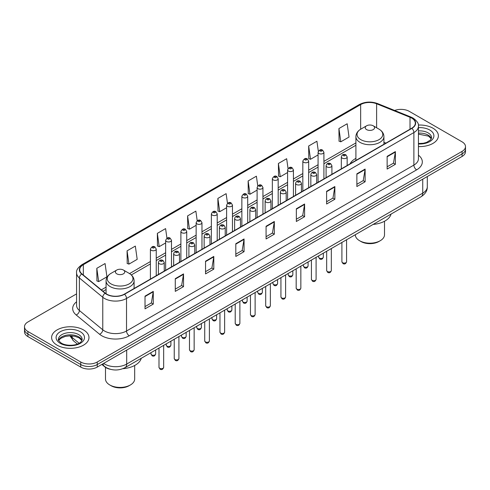 <?xml version="1.0" encoding="UTF-8"?>
<svg xmlns="http://www.w3.org/2000/svg" width="490" height="490" viewBox="0 0 490 490"><rect width="100%" height="100%" fill="white"/><g stroke="black" fill="none" stroke-linecap="round" stroke-linejoin="round"><path stroke-width="0.73" d="M355.905 158.362A20.623 11.907 0 0 0 350.099 163.795M110.324 369.288A11.674 6.738 180 0 1 104.756 366.82L101.853 364.431M76.569 293.884L27.918 321.973A11.674 6.738 0 0 0 24.5 326.738L24.5 331.822A11.674 6.738 0 0 0 27.918 336.587L80.746 367.084A11.674 6.738 0 0 0 97.253 367.084L462.082 156.457A11.674 6.738 0 0 0 465.5 151.692L465.5 149.15A11.674 6.738 0 0 1 462.082 153.915A11.674 6.738 0 0 0 465.5 149.15L465.5 146.608A11.674 6.738 0 0 0 462.082 141.843L409.254 111.34A11.674 6.738 0 0 0 394.64 110.458M24.5 326.738A11.674 6.738 0 0 0 27.918 331.503L80.746 362.006A11.674 6.738 0 0 0 97.253 362.006L97.253 364.542L462.082 153.915L97.253 364.542A11.674 6.738 0 0 1 80.746 364.542A11.674 6.738 0 0 0 97.253 364.542L97.253 367.084M27.918 331.503L27.918 334.045L80.746 364.542L27.918 334.045A11.674 6.738 0 0 1 24.5 329.28A11.674 6.738 0 0 0 27.918 334.045L27.918 336.587M432.915 128.178A18.675 10.78 0 0 0 418.35 125.048A18.675 10.78 0 0 1 432.915 128.178A18.675 10.78 0 0 1 438.385 135.804A18.675 10.78 0 0 0 432.915 128.178M83.496 329.917A18.675 10.78 0 0 0 63.143 327.577A18.675 10.78 0 0 0 51.615 337.543A18.675 10.78 0 0 0 57.085 345.162A18.675 10.78 0 0 0 77.438 347.502A18.675 10.78 0 0 0 88.966 337.543A18.675 10.78 0 0 0 83.496 329.917A18.675 10.78 0 0 0 63.143 327.577A18.675 10.78 0 0 0 51.615 337.543A18.675 10.78 0 0 0 57.085 345.162A18.675 10.78 0 0 0 77.438 347.502A18.675 10.78 0 0 0 88.966 337.543A18.675 10.78 0 0 0 83.496 329.917M411.674 118.078A12.452 7.191 180 0 1 415.324 123.162A12.452 7.191 180 0 1 411.674 128.245L124.325 294.141A12.452 7.191 180 0 1 105.319 293.185L81.934 273.898A12.452 7.191 180 0 1 79.686 269.776A12.452 7.191 180 0 1 83.331 264.692L360.665 104.572A12.452 7.191 180 0 1 376.614 103.77L410.014 117.269A12.452 7.191 180 0 1 411.674 118.078M411.894 117.949A12.764 7.368 0 0 0 410.191 117.122L376.792 103.623A12.764 7.368 0 0 0 360.45 104.45L83.11 264.563A12.764 7.368 0 0 0 81.683 274.002L105.068 293.283A12.764 7.368 0 0 0 124.546 294.269L411.894 128.368A12.764 7.368 0 0 0 411.894 117.949M145.016 296.144L145.016 308.853L153.272 304.088L153.272 291.379L145.016 296.144M145.016 306.599L151.373 302.93L153.235 291.801A3.112 1.795 -120 0 0 153.272 291.379M151.318 302.961L153.272 304.088M175.279 278.669L175.279 291.379L183.536 286.613L183.536 273.904L175.279 278.669M175.279 289.125L181.637 285.456L183.499 274.327A3.112 1.795 -120 0 0 183.536 273.904M181.582 285.486L183.536 286.613M205.543 261.201L205.543 273.904L213.799 269.139L213.799 256.435L205.543 261.201M205.543 271.65L211.9 267.981L213.769 256.852A3.112 1.795 -120 0 0 213.799 256.435M211.845 268.012L213.799 269.139M235.813 243.726L235.813 256.435L244.063 251.67L244.063 238.961L235.813 243.726M235.813 254.175L242.17 250.506L244.032 239.383A3.112 1.795 -120 0 0 244.063 238.961M242.109 250.543L244.063 251.67M387.137 156.359L387.137 169.068L395.387 164.303L395.387 151.594L387.137 156.359M387.137 166.814L393.495 163.139L395.357 152.016A3.112 1.795 -120 0 0 395.387 151.594M393.433 163.176L395.387 164.303M356.867 173.834L356.867 186.543L365.124 181.778L365.124 169.068L356.867 173.834M356.867 184.283L363.225 180.614L365.093 169.491A3.112 1.795 -120 0 0 365.124 169.068M363.17 180.645L365.124 181.778M326.603 191.308L326.603 204.012L334.86 199.246L334.86 186.543L326.603 191.308M326.603 201.757L332.961 198.089L334.823 186.96A3.112 1.795 -120 0 0 334.86 186.543M332.906 198.119L334.86 199.246M296.34 208.777L296.34 221.486L304.596 216.721L304.596 204.012L296.34 208.777M296.34 219.232L302.697 215.563L304.56 204.434A3.112 1.795 -120 0 0 304.596 204.012M302.642 215.594L304.596 216.721M266.076 226.251L266.076 238.961L274.327 234.196L274.327 221.486L266.076 226.251M266.076 236.707L272.434 233.032L274.296 221.909A3.112 1.795 -120 0 0 274.327 221.486M272.379 233.069L274.327 234.196M418.435 146.559A18.675 10.78 0 0 0 438.385 135.804A18.675 10.78 0 0 1 418.435 146.559M97.253 362.006L462.082 151.373A11.674 6.738 0 0 0 465.5 146.608M166.943 238.189L165.596 228.603L157.345 233.369L157.474 245.998M127.075 250.843L128.944 264.122L137.194 259.351L135.332 246.078L127.075 250.843L127.21 263.473M96.812 268.312L98.674 281.591L106.93 276.826L105.068 263.546L96.812 268.312L96.947 280.948M257.752 185.888L256.393 176.186L248.136 180.951L248.271 193.581M288.034 168.536L286.656 158.711L278.4 163.476L278.534 176.106M318.322 151.251L316.92 141.236L308.663 146.002L308.798 158.631M338.933 128.527L340.795 141.806L349.045 137.041L347.183 123.762L338.933 128.527L339.062 141.163M197.207 220.727L195.859 211.129L187.609 215.894L187.737 228.524M227.476 203.289L226.123 193.654L217.872 198.419L218.007 211.055M217.872 198.419L219.734 211.698L226.619 207.723M219.734 211.698L217.872 211M248.136 180.951L249.998 194.224L257.103 190.126M249.998 194.224L248.136 193.532M278.4 163.476L280.262 176.755L287.587 172.523M280.262 176.755L278.4 176.057M308.663 146.002L310.531 159.281L318.071 154.926M310.531 159.281L308.663 158.582M340.795 141.806L338.933 141.108M187.609 215.894L189.471 229.173L196.135 225.327M189.471 229.173L187.609 228.475M157.345 233.369L159.207 246.648L165.651 242.924M159.207 246.648L157.345 245.949M128.944 264.122L127.075 263.424M98.674 281.591L96.812 280.899M355.317 234.704L355.317 234.765A14.59 8.422 0 0 0 359.593 240.725L360.971 241.521A12.648 7.301 0 0 0 378.856 241.521L380.228 240.725A14.59 8.422 0 0 0 384.503 234.765L384.503 221.247M360.971 241.521L359.593 240.725A14.59 8.422 0 0 0 380.228 240.725M366.612 129.611A4.667 2.695 0 0 0 373.215 129.611A4.667 2.695 0 0 0 373.215 125.795L379.009 129.146A12.869 7.43 0 0 1 379.009 139.65A12.869 7.43 0 0 1 360.812 139.65A12.869 7.43 0 0 1 360.812 129.146C357.645 131.026 356.01 133.525 355.905 136.643A14.008 8.085 0 0 0 360.009 142.363A14.008 8.085 0 0 0 375.273 144.115A14.008 8.085 0 0 0 383.921 136.643C383.817 133.525 382.182 131.026 379.009 129.146L373.215 125.795A4.667 2.695 0 0 0 366.612 125.795A4.667 2.695 0 0 0 366.612 129.611M373.123 224.426A21.401 12.354 0 0 0 391.069 214.063M105.497 367.371L105.497 379.003A14.59 8.422 0 0 0 109.772 384.956L111.144 385.752A12.648 7.301 0 0 0 129.029 385.752L130.407 384.956A14.59 8.422 0 0 0 134.683 379.003L134.683 365.485M111.144 385.752L109.772 384.956A14.59 8.422 0 0 0 130.407 384.956M116.785 273.843A4.667 2.695 0 0 0 123.388 273.843A4.667 2.695 0 0 0 123.388 270.027L129.189 273.377A12.869 7.43 0 0 1 129.189 283.882A12.869 7.43 0 0 1 110.991 283.882A12.869 7.43 0 0 1 110.991 273.377C107.818 275.257 106.183 277.757 106.079 280.874A14.008 8.085 0 0 0 110.183 286.595A14.008 8.085 0 0 0 125.452 288.347A14.008 8.085 0 0 0 134.095 280.874C133.99 277.757 132.355 275.257 129.189 273.377L123.388 270.027A4.667 2.695 0 0 0 116.785 270.027A4.667 2.695 0 0 0 116.785 273.843M122.849 368.694A21.401 12.354 0 0 0 141.249 358.294M103.635 363.402A15.564 8.985 0 0 0 104.682 364.07A15.564 8.985 0 0 0 126.69 364.07L422.735 193.146A15.564 8.985 0 0 0 427.298 186.794C427.409 190.659 425.351 193.96 421.124 196.711L125.079 367.629A7.785 4.496 60 0 0 126.69 364.07L126.69 350.087M422.735 179.168L422.735 193.146A7.785 4.496 60 0 1 421.124 196.711M103.004 363.764A7.785 5.206 129.5 0 0 104.364 366.293L102 364.346M462.082 156.457L462.082 151.373M80.746 367.084L80.746 362.006M70.542 335.809A15.564 8.985 0 0 0 72.116 337.457L72.116 335.883M77.395 344.06L73.543 340.881A7.785 5.206 129.5 0 1 72.116 337.457L79.129 343.239M418.435 155.177A19.453 11.233 180 0 1 416.629 169.859L129.28 335.76A3.889 2.248 60 0 1 126.524 330.995L413.879 165.093A15.564 8.985 0 0 0 418.435 158.742L418.435 126.212A15.564 8.985 180 0 1 413.879 132.563A3.889 2.248 -120 0 0 411.894 128.368M129.28 335.76A19.453 11.233 180 0 1 101.767 335.76A19.453 11.233 180 0 1 99.586 334.26L76.195 314.978A19.453 11.233 180 0 1 76.569 301.797M104.517 330.995A15.564 8.985 0 0 0 126.524 330.995L126.524 298.465A15.564 8.985 180 0 1 102.771 297.265L79.386 277.977A15.564 8.985 180 0 1 76.569 272.826L76.569 305.356A15.564 8.985 0 0 0 79.386 310.513L102.771 329.795A15.564 8.985 0 0 0 104.517 330.995M418.435 126.212C418.956 123.78 417.168 121.067 413.07 118.072L411.024 117.079A3.889 1.825 112 0 0 410.191 117.122M411.024 117.079L377.625 103.58C371.181 101.295 365.062 101.632 359.274 104.572A3.889 2.248 60 0 1 360.45 104.45M83.11 264.563A3.889 2.248 -120 0 0 81.934 264.692C77.898 267.595 76.109 270.309 76.569 272.826M81.683 274.002A3.889 2.603 129.5 0 0 79.386 277.977L79.386 310.513A3.889 2.603 -50.5 0 1 76.195 314.978M377.625 103.58A3.889 1.825 112 0 0 376.792 103.623M105.068 293.283A3.889 2.603 129.5 0 0 102.771 297.265L102.771 329.795A3.889 2.603 -50.5 0 1 99.586 334.26M124.546 294.269A3.889 2.248 60 0 1 126.524 298.465L413.879 132.563L413.879 165.093A3.889 2.248 60 0 0 416.629 169.859M83.331 264.692L83.331 275.049M410.014 117.269L410.014 129.201M376.614 103.77L376.614 127.761M385.918 143.111L383.921 142.302M360.665 104.572L360.665 129.225M355.905 142.909L323.908 161.375M318.071 164.744L308.669 170.177M302.832 173.546L293.424 178.979M287.587 182.347L278.185 187.78M272.348 191.149L262.94 196.576M257.103 199.951L247.701 205.377M241.864 208.746L232.456 214.179M226.619 217.548L217.211 222.981M211.374 226.349L201.972 231.776M196.135 235.151L186.727 240.578M180.89 243.947L171.488 249.379M165.651 252.748L156.243 258.181M150.406 261.55L129.55 273.591M106.079 287.14L101.326 289.884M266.076 226.656L274.296 221.909M296.34 209.181L304.56 204.434M326.603 191.706L334.823 186.96M356.867 174.238L365.093 169.491M387.137 156.763L395.357 152.016M235.813 244.13L244.032 239.383M205.543 261.599L213.769 256.852M175.279 279.073L183.499 274.327M145.016 296.548L153.235 291.801M431.372 138.688A11.858 6.848 0 0 0 428.095 135.093A11.858 6.848 0 0 0 418.435 133.127M418.435 143.533L423.336 143.27L426.557 142.419L430.6 139.895L431.568 137.708A11.858 6.848 0 0 0 428.095 132.87A11.858 6.848 0 0 0 418.435 130.904M418.435 143.968A14.192 8.195 0 0 0 432.566 139.276A14.192 8.195 0 0 0 429.748 130.009A14.192 8.195 0 0 0 418.435 127.645M81.953 340.428A11.858 6.848 0 0 0 78.676 336.826A11.858 6.848 0 0 0 66.769 335.129A11.858 6.848 0 0 0 58.629 340.428M78.676 334.603A11.858 6.848 0 0 0 65.752 333.12A11.858 6.848 0 0 0 58.433 339.448C57.808 339.815 58.806 341.071 61.422 343.221C67.516 346.785 81.077 345.793 82.149 339.448A11.858 6.848 0 0 0 78.676 334.603M60.252 343.337A14.192 8.195 0 0 0 80.329 343.337A14.192 8.195 0 0 0 80.329 331.748A14.192 8.195 0 0 0 60.252 331.748A14.192 8.195 0 0 0 60.252 343.337M346.577 261.758C345.805 263.853 344.611 264.471 342.994 263.602L341.904 261.758A2.334 1.348 0 0 0 342.59 262.707A2.334 1.348 0 0 0 345.132 263.001A2.334 1.348 0 0 0 346.577 261.758L346.577 239.751M342.179 158.105A2.916 1.684 180 0 1 341.322 156.916C342.069 154.522 343.594 153.823 345.903 154.834L347.159 156.916A2.916 1.684 180 0 1 345.358 158.472A2.916 1.684 180 0 1 342.179 158.105M344.929 154.932A0.974 0.564 0 0 0 343.551 154.932A0.974 0.564 0 0 0 343.551 155.722A0.974 0.564 0 0 0 344.929 155.722A0.974 0.564 0 0 0 344.929 154.932M331.332 270.554C330.566 272.654 329.372 273.267 327.749 272.397L326.665 270.554A2.334 1.348 0 0 0 327.351 271.509A2.334 1.348 0 0 0 329.893 271.803A2.334 1.348 0 0 0 331.332 270.554L331.332 248.553M326.934 166.906A2.916 1.684 180 0 1 326.083 165.712C326.824 163.323 328.355 162.625 330.658 163.636L331.914 165.712A2.916 1.684 180 0 1 330.113 167.274A2.916 1.684 180 0 1 326.934 166.906M329.684 163.727A0.974 0.564 0 0 0 328.312 163.727A0.974 0.564 0 0 0 328.312 164.524A0.974 0.564 0 0 0 329.684 164.524A0.974 0.564 0 0 0 329.684 163.727M316.093 279.355C315.321 281.456 314.127 282.069 312.51 281.199L311.42 279.355A2.334 1.348 0 0 0 312.106 280.311A2.334 1.348 0 0 0 314.647 280.599A2.334 1.348 0 0 0 316.093 279.355L316.093 257.354M311.695 175.708A2.916 1.684 180 0 1 310.838 174.514C311.585 172.119 313.11 171.427 315.419 172.431L316.675 174.514A2.916 1.684 180 0 1 314.874 176.069A2.916 1.684 180 0 1 311.695 175.708M314.445 172.529A0.974 0.564 0 0 0 313.067 172.529A0.974 0.564 0 0 0 313.067 173.325A0.974 0.564 0 0 0 314.445 173.325A0.974 0.564 0 0 0 314.445 172.529M300.848 288.157C300.082 290.258 298.888 290.87 297.265 290L296.18 288.157A2.334 1.348 0 0 0 296.86 289.106A2.334 1.348 0 0 0 299.408 289.4A2.334 1.348 0 0 0 300.848 288.157L300.848 266.15M296.45 184.503A2.916 1.684 180 0 1 295.593 183.315C296.34 180.92 297.865 180.228 300.174 181.233L301.43 183.315A2.916 1.684 180 0 1 299.629 184.871A2.916 1.684 180 0 1 296.45 184.503M299.2 181.331A0.974 0.564 0 0 0 297.828 181.331A0.974 0.564 0 0 0 297.828 182.121A0.974 0.564 0 0 0 299.2 182.121A0.974 0.564 0 0 0 299.2 181.331M285.609 296.958C284.837 299.053 283.643 299.672 282.026 298.802L280.935 296.958A2.334 1.348 0 0 0 281.621 297.908A2.334 1.348 0 0 0 284.163 298.202A2.334 1.348 0 0 0 285.609 296.958L285.609 274.951M281.205 193.305A2.916 1.684 180 0 1 280.354 192.117C281.101 189.722 282.626 189.03 284.929 190.034L286.191 192.117A2.916 1.684 180 0 1 284.39 193.673A2.916 1.684 180 0 1 281.205 193.305M283.961 190.132A0.974 0.564 0 0 0 282.583 190.132A0.974 0.564 0 0 0 282.583 190.922A0.974 0.564 0 0 0 283.961 190.922A0.974 0.564 0 0 0 283.961 190.132M270.364 305.754C269.592 307.855 268.398 308.473 266.781 307.598L265.696 305.754A2.334 1.348 0 0 0 266.376 306.709A2.334 1.348 0 0 0 268.924 307.003A2.334 1.348 0 0 0 270.364 305.754L270.364 283.753M265.966 202.107A2.916 1.684 180 0 1 265.108 200.912C265.856 198.524 267.381 197.825 269.69 198.836L270.946 200.912A2.916 1.684 180 0 1 269.145 202.474A2.916 1.684 180 0 1 265.966 202.107M268.716 198.928A0.974 0.564 0 0 0 267.338 198.928A0.974 0.564 0 0 0 267.338 199.724A0.974 0.564 0 0 0 268.716 199.724A0.974 0.564 0 0 0 268.716 198.928M255.119 314.555C254.353 316.656 253.159 317.269 251.535 316.399L250.451 314.555A2.334 1.348 0 0 0 251.137 315.511A2.334 1.348 0 0 0 253.679 315.799A2.334 1.348 0 0 0 255.119 314.555L255.119 292.555M250.721 210.908A2.916 1.684 180 0 1 249.869 209.714C250.617 207.319 252.142 206.627 254.445 207.631L255.707 209.714A2.916 1.684 180 0 1 253.906 211.27A2.916 1.684 180 0 1 250.721 210.908M253.477 207.729A0.974 0.564 0 0 0 252.099 207.729A0.974 0.564 0 0 0 252.099 208.526A0.974 0.564 0 0 0 253.477 208.526A0.974 0.564 0 0 0 253.477 207.729M239.88 323.357C239.108 325.458 237.913 326.071 236.296 325.201L235.212 323.357A2.334 1.348 0 0 0 235.892 324.307A2.334 1.348 0 0 0 238.44 324.601A2.334 1.348 0 0 0 239.88 323.357L239.88 301.35M235.482 219.71A2.916 1.684 180 0 1 234.624 218.516C235.371 216.121 236.897 215.429 239.206 216.433L240.461 218.516A2.916 1.684 180 0 1 238.661 220.071A2.916 1.684 180 0 1 235.482 219.71M238.232 216.531A0.974 0.564 0 0 0 236.854 216.531A0.974 0.564 0 0 0 236.854 217.321A0.974 0.564 0 0 0 238.232 217.321A0.974 0.564 0 0 0 238.232 216.531M224.634 332.159C223.869 334.254 222.674 334.872 221.051 334.002L219.967 332.159A2.334 1.348 0 0 0 220.653 333.108A2.334 1.348 0 0 0 223.195 333.402A2.334 1.348 0 0 0 224.634 332.159L224.634 310.152M220.237 228.505A2.916 1.684 180 0 1 219.385 227.317C220.126 224.922 221.658 224.23 223.961 225.235L225.222 227.317A2.916 1.684 180 0 1 223.416 228.873A2.916 1.684 180 0 1 220.237 228.505M222.987 225.333A0.974 0.564 0 0 0 221.615 225.333A0.974 0.564 0 0 0 221.615 226.123A0.974 0.564 0 0 0 222.987 226.123A0.974 0.564 0 0 0 222.987 225.333M209.395 340.954C208.624 343.055 207.429 343.674 205.812 342.798L204.722 340.954A2.334 1.348 0 0 0 205.408 341.91A2.334 1.348 0 0 0 207.95 342.204A2.334 1.348 0 0 0 209.395 340.954L209.395 318.953M204.998 237.307A2.916 1.684 180 0 1 204.14 236.119C204.887 233.724 206.413 233.026 208.722 234.036L209.977 236.119A2.916 1.684 180 0 1 208.177 237.675A2.916 1.684 180 0 1 204.998 237.307M207.748 234.128A0.974 0.564 0 0 0 206.37 234.128A0.974 0.564 0 0 0 206.37 234.924A0.974 0.564 0 0 0 207.748 234.924A0.974 0.564 0 0 0 207.748 234.128M194.15 349.756C193.385 351.857 192.19 352.469 190.567 351.599L189.483 349.756A2.334 1.348 0 0 0 190.163 350.711A2.334 1.348 0 0 0 192.711 350.999A2.334 1.348 0 0 0 194.15 349.756L194.15 327.755M189.753 246.109A2.916 1.684 180 0 1 188.901 244.914C189.642 242.519 191.167 241.827 193.477 242.832L194.732 244.914A2.916 1.684 180 0 1 192.931 246.47A2.916 1.684 180 0 1 189.753 246.109M192.503 242.93A0.974 0.564 0 0 0 191.131 242.93A0.974 0.564 0 0 0 191.131 243.726A0.974 0.564 0 0 0 192.503 243.726A0.974 0.564 0 0 0 192.503 242.93M178.911 358.558C178.139 360.658 176.945 361.271 175.328 360.401L174.238 358.558A2.334 1.348 0 0 0 174.924 359.513A2.334 1.348 0 0 0 177.466 359.801A2.334 1.348 0 0 0 178.911 358.558L178.911 336.55M174.514 254.91A2.916 1.684 180 0 1 173.656 253.716C174.403 251.321 175.928 250.629 178.238 251.633L179.493 253.716A2.916 1.684 180 0 1 177.692 255.272A2.916 1.684 180 0 1 174.514 254.91M177.264 251.731A0.974 0.564 0 0 0 175.886 251.731A0.974 0.564 0 0 0 175.886 252.528A0.974 0.564 0 0 0 177.264 252.528A0.974 0.564 0 0 0 177.264 251.731M163.666 367.359C162.9 369.454 161.706 370.073 160.083 369.203L158.999 367.359A2.334 1.348 0 0 0 159.679 368.309A2.334 1.348 0 0 0 162.227 368.603A2.334 1.348 0 0 0 163.666 367.359L163.666 345.352M159.268 263.706A2.916 1.684 180 0 1 158.411 262.518C159.158 260.123 160.683 259.43 162.992 260.435L164.248 262.518A2.916 1.684 180 0 1 162.447 264.073A2.916 1.684 180 0 1 159.268 263.706M162.018 260.533A0.974 0.564 0 0 0 160.647 260.533A0.974 0.564 0 0 0 160.647 261.323A0.974 0.564 0 0 0 162.018 261.323A0.974 0.564 0 0 0 162.018 260.533M319.339 258.083A2.334 1.348 0 0 0 321.887 258.377A2.334 1.348 0 0 0 323.327 257.134C322.561 259.235 321.366 259.847 319.743 258.977L318.659 257.134A2.334 1.348 0 0 0 319.339 258.083M323.908 178.911L323.908 152.292A2.916 1.684 180 0 1 322.108 153.848A2.916 1.684 180 0 1 318.929 153.486A2.916 1.684 180 0 1 318.071 152.292L318.071 182.286M320.307 151.104A0.974 0.564 0 0 0 321.679 151.104A0.974 0.564 0 0 0 321.679 150.308A0.974 0.564 0 0 0 320.307 150.308A0.974 0.564 0 0 0 320.307 151.104M304.1 266.885A2.334 1.348 0 0 0 306.642 267.179A2.334 1.348 0 0 0 308.081 265.935C307.316 268.03 306.121 268.649 304.504 267.779L303.414 265.935A2.334 1.348 0 0 0 304.1 266.885M308.669 187.713L308.669 161.094A2.916 1.684 180 0 1 306.869 162.649A2.916 1.684 180 0 1 303.684 162.282A2.916 1.684 180 0 1 302.832 161.094L302.832 191.082M305.062 159.899A0.974 0.564 0 0 0 306.44 159.899A0.974 0.564 0 0 0 306.44 159.109A0.974 0.564 0 0 0 305.062 159.109A0.974 0.564 0 0 0 305.062 159.899M288.855 275.686A2.334 1.348 0 0 0 291.403 275.98A2.334 1.348 0 0 0 292.842 274.731C292.071 276.832 290.876 277.45 289.259 276.574L288.175 274.731A2.334 1.348 0 0 0 288.855 275.686M293.424 196.514L293.424 169.895A2.916 1.684 180 0 1 291.624 171.451A2.916 1.684 180 0 1 288.445 171.084A2.916 1.684 180 0 1 287.587 169.895L287.587 199.883M289.817 168.701A0.974 0.564 0 0 0 291.195 168.701A0.974 0.564 0 0 0 291.195 167.905A0.974 0.564 0 0 0 289.817 167.905A0.974 0.564 0 0 0 289.817 168.701M273.616 284.488A2.334 1.348 0 0 0 276.158 284.776A2.334 1.348 0 0 0 277.597 283.532C276.832 285.633 275.637 286.246 274.014 285.376L272.93 283.532A2.334 1.348 0 0 0 273.616 284.488M278.185 205.316L278.185 178.691A2.916 1.684 180 0 1 276.385 180.246A2.916 1.684 180 0 1 273.2 179.885A2.916 1.684 180 0 1 272.348 178.691L272.348 208.685M274.578 177.503A0.974 0.564 0 0 0 275.95 177.503A0.974 0.564 0 0 0 275.95 176.706A0.974 0.564 0 0 0 274.578 176.706A0.974 0.564 0 0 0 274.578 177.503M258.371 293.29A2.334 1.348 0 0 0 260.913 293.577A2.334 1.348 0 0 0 262.358 292.334C261.587 294.435 260.392 295.047 258.775 294.178L257.685 292.334A2.334 1.348 0 0 0 258.371 293.29M262.94 214.112L262.94 187.492A2.916 1.684 180 0 1 261.139 189.048A2.916 1.684 180 0 1 257.961 188.687A2.916 1.684 180 0 1 257.103 187.492L257.103 217.487M259.332 186.304A0.974 0.564 0 0 0 260.711 186.304A0.974 0.564 0 0 0 260.711 185.508A0.974 0.564 0 0 0 259.332 185.508A0.974 0.564 0 0 0 259.332 186.304M243.132 302.085A2.334 1.348 0 0 0 245.674 302.379A2.334 1.348 0 0 0 247.113 301.136C246.348 303.23 245.153 303.849 243.53 302.979L242.446 301.136A2.334 1.348 0 0 0 243.132 302.085M247.701 222.913L247.701 196.294A2.916 1.684 180 0 1 245.894 197.85A2.916 1.684 180 0 1 242.715 197.482A2.916 1.684 180 0 1 241.864 196.294L241.864 226.282M244.094 195.1A0.974 0.564 0 0 0 245.466 195.1A0.974 0.564 0 0 0 245.466 194.31A0.974 0.564 0 0 0 244.094 194.31A0.974 0.564 0 0 0 244.094 195.1M227.887 310.887A2.334 1.348 0 0 0 230.429 311.181A2.334 1.348 0 0 0 231.874 309.931C231.102 312.032 229.908 312.651 228.291 311.775L227.201 309.931A2.334 1.348 0 0 0 227.887 310.887M232.456 231.715L232.456 205.096A2.916 1.684 180 0 1 230.655 206.651A2.916 1.684 180 0 1 227.476 206.284A2.916 1.684 180 0 1 226.619 205.096L226.619 235.084M228.848 203.901A0.974 0.564 0 0 0 230.227 203.901A0.974 0.564 0 0 0 230.227 203.105A0.974 0.564 0 0 0 228.848 203.105A0.974 0.564 0 0 0 228.848 203.901M212.642 319.688A2.334 1.348 0 0 0 215.19 319.976A2.334 1.348 0 0 0 216.629 318.733C215.863 320.834 214.669 321.446 213.046 320.576L211.962 318.733A2.334 1.348 0 0 0 212.642 319.688M217.211 240.517L217.211 213.891A2.916 1.684 180 0 1 215.41 215.447A2.916 1.684 180 0 1 212.231 215.086A2.916 1.684 180 0 1 211.374 213.891L211.374 243.885M213.609 212.703A0.974 0.564 0 0 0 214.981 212.703A0.974 0.564 0 0 0 214.981 211.907A0.974 0.564 0 0 0 213.609 211.907A0.974 0.564 0 0 0 213.609 212.703M197.403 328.49A2.334 1.348 0 0 0 199.945 328.778A2.334 1.348 0 0 0 201.39 327.534C200.618 329.635 199.424 330.248 197.807 329.378L196.717 327.534A2.334 1.348 0 0 0 197.403 328.49M201.972 249.312L201.972 222.693A2.916 1.684 180 0 1 200.171 224.249A2.916 1.684 180 0 1 196.986 223.887A2.916 1.684 180 0 1 196.135 222.693L196.135 252.687M198.364 221.505A0.974 0.564 0 0 0 199.742 221.505A0.974 0.564 0 0 0 199.742 220.708A0.974 0.564 0 0 0 198.364 220.708A0.974 0.564 0 0 0 198.364 221.505M182.157 337.285A2.334 1.348 0 0 0 184.706 337.579A2.334 1.348 0 0 0 186.145 336.336C185.373 338.437 184.179 339.049 182.562 338.18L181.478 336.336A2.334 1.348 0 0 0 182.157 337.285M186.727 258.114L186.727 231.494A2.916 1.684 180 0 1 184.926 233.05A2.916 1.684 180 0 1 181.747 232.683A2.916 1.684 180 0 1 180.89 231.494L180.89 261.482M183.125 230.3A0.974 0.564 0 0 0 184.497 230.3A0.974 0.564 0 0 0 184.497 229.51A0.974 0.564 0 0 0 183.125 229.51A0.974 0.564 0 0 0 183.125 230.3M166.918 346.087A2.334 1.348 0 0 0 169.46 346.381A2.334 1.348 0 0 0 170.9 345.132C170.134 347.232 168.94 347.851 167.323 346.975L166.232 345.132A2.334 1.348 0 0 0 166.918 346.087M171.488 266.915L171.488 240.296A2.916 1.684 180 0 1 169.687 241.852A2.916 1.684 180 0 1 166.502 241.484A2.916 1.684 180 0 1 165.651 240.296L165.651 270.284M167.88 239.102A0.974 0.564 0 0 0 169.258 239.102A0.974 0.564 0 0 0 169.258 238.305A0.974 0.564 0 0 0 167.88 238.305A0.974 0.564 0 0 0 167.88 239.102M151.673 354.889A2.334 1.348 0 0 0 154.221 355.183A2.334 1.348 0 0 0 155.661 353.933C154.889 356.034 153.695 356.647 152.078 355.777L150.994 353.933A2.334 1.348 0 0 0 151.673 354.889M156.243 275.717L156.243 249.092A2.916 1.684 180 0 1 154.442 250.647A2.916 1.684 180 0 1 151.263 250.286A2.916 1.684 180 0 1 150.406 249.092L150.406 279.086M152.635 247.903A0.974 0.564 0 0 0 154.013 247.903A0.974 0.564 0 0 0 154.013 247.107A0.974 0.564 0 0 0 152.635 247.107A0.974 0.564 0 0 0 152.635 247.903M125.079 367.629C118.819 370.777 112.553 370.777 106.293 367.629L104.364 366.293M427.298 186.794L427.298 176.535M73.543 340.881L69.911 335.815M359.274 104.572L81.934 264.692M355.905 145.273L323.908 163.746M318.071 167.114L308.669 172.547M302.832 175.916L293.424 181.349M287.587 184.718L278.185 190.145M272.348 193.519L262.94 198.946M257.103 202.315L247.701 207.748M241.864 211.117L232.456 216.549M226.619 219.918L217.211 225.345M211.374 228.72L201.972 234.147M196.135 237.515L186.727 242.948M180.89 246.317L171.488 251.75M165.651 255.119L156.243 260.545M150.406 263.92L131.32 274.939M106.079 289.51L103.016 291.281M431.316 138.823L428.579 136.159L418.435 134.113M383.921 144.268L383.921 136.643M355.905 160.444L355.905 136.643M366.612 125.795L360.812 129.146M134.095 288.5L134.095 280.874M106.079 293.749L106.079 280.874M116.785 270.027L110.991 273.377M81.897 340.556L79.16 337.898L74.988 336.324L70.278 335.809L65.262 336.403L60.576 338.437L58.684 340.556M341.904 261.758L341.904 242.446M341.322 168.86L341.322 156.916M347.159 165.491L347.159 156.916M326.665 270.554L326.665 251.248M326.083 177.662L326.083 165.712M331.914 174.293L331.914 165.712M311.42 279.355L311.42 260.049M310.838 186.463L310.838 174.514M316.675 183.089L316.675 174.514M296.18 288.157L296.18 268.851M295.593 195.259L295.593 183.315M301.43 191.89L301.43 183.315M280.935 296.958L280.935 277.646M280.354 204.061L280.354 192.117M286.191 200.692L286.191 192.117M265.696 305.754L265.696 286.448M265.108 212.862L265.108 200.912M270.946 209.493L270.946 200.912M250.451 314.555L250.451 295.25M249.869 221.664L249.869 209.714M255.707 218.295L255.707 209.714M235.212 323.357L235.212 304.051M234.624 230.459L234.624 218.516M240.461 227.091L240.461 218.516M219.967 332.159L219.967 312.847M219.385 239.261L219.385 227.317M225.222 235.892L225.222 227.317M204.722 340.954L204.722 321.648M204.14 248.063L204.14 236.119M209.977 244.694L209.977 236.119M189.483 349.756L189.483 330.45M188.901 256.864L188.901 244.914M194.732 253.495L194.732 244.914M174.238 358.558L174.238 339.252M173.656 265.66L173.656 253.716M179.493 262.291L179.493 253.716M158.999 367.359L158.999 348.047M158.411 274.461L158.411 262.518M164.248 271.093L164.248 262.518M323.327 257.134L323.327 253.177M323.908 152.292L322.653 150.21C320.962 148.991 319.431 149.683 318.071 152.292M318.659 257.134L318.659 255.872M308.081 265.935L308.081 261.972M308.669 161.094L307.408 159.011C305.717 157.786 304.192 158.484 302.832 161.094M303.414 265.935L303.414 264.667M292.842 274.731L292.842 270.774M293.424 169.895L292.169 167.813C290.472 166.588 288.947 167.28 287.587 169.895M288.175 274.731L288.175 273.469M277.597 283.532L277.597 279.576M278.185 178.691L276.924 176.608C275.233 175.389 273.708 176.082 272.348 178.691M272.93 283.532L272.93 282.271M262.358 292.334L262.358 288.377M262.94 187.492L261.685 185.41C259.988 184.191 258.463 184.883 257.103 187.492M257.685 292.334L257.685 291.072M247.113 301.136L247.113 297.173M247.701 196.294L246.439 194.212C244.749 192.987 243.224 193.685 241.864 196.294M242.446 301.136L242.446 299.868M231.874 309.931L231.874 305.974M232.456 205.096L231.2 203.013C229.504 201.788 227.979 202.48 226.619 205.096M227.201 309.931L227.201 308.669M216.629 318.733L216.629 314.776M217.211 213.891L215.955 211.809C214.265 210.59 212.734 211.282 211.374 213.891M211.962 318.733L211.962 317.471M201.39 327.534L201.39 323.578M201.972 222.693L200.71 220.61C199.02 219.391 197.495 220.084 196.135 222.693M196.717 327.534L196.717 326.273M186.145 336.336L186.145 332.373M186.727 231.494L185.471 229.412C183.781 228.187 182.249 228.885 180.89 231.494M181.478 336.336L181.478 335.074M170.9 345.132L170.9 341.175M171.488 240.296L170.226 238.214C168.536 236.989 167.01 237.681 165.651 240.296M166.232 345.132L166.232 343.87M155.661 353.933L155.661 349.976M156.243 249.092L154.987 247.009C153.29 245.79 151.765 246.482 150.406 249.092M150.994 353.933L150.994 352.671"/></g></svg>
